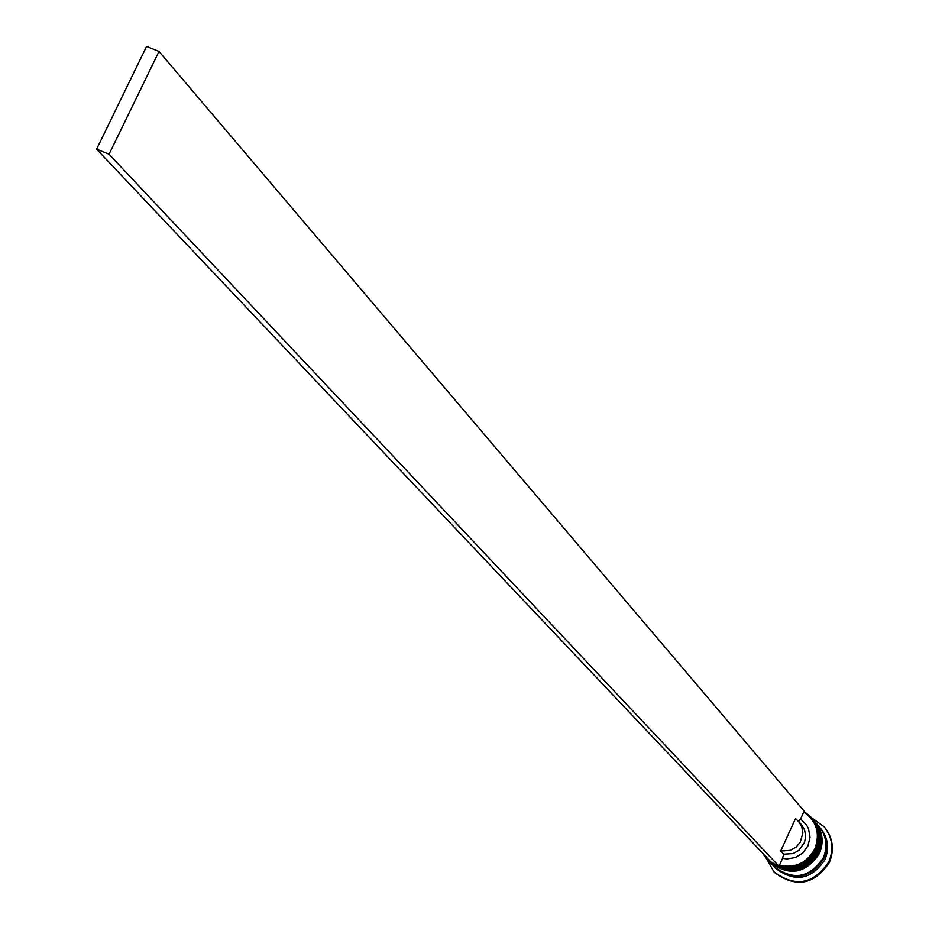 <?xml version="1.0" encoding="UTF-8"?>
<svg xmlns="http://www.w3.org/2000/svg" width="929" height="929" viewBox="0 0 929 929"><rect width="100%" height="100%" fill="white"/><g stroke="black" fill="none" stroke-linecap="round" stroke-linejoin="round"><path stroke-width="1.39" d="M814.872 848.781C820.412 833.534 816.696 821.271 803.748 812.004L800.577 818.972L806.581 825.033L808.555 828.865L810.007 837.343L808.021 845.796L802.911 852.903L795.479 857.525L786.898 858.93L782.59 858.35L779.408 865.329C795.154 868.534 806.976 863.018 814.872 848.781M804.049 811.365L811.505 817.648C818.948 827.216 820.33 837.737 815.674 849.211C807.487 863.9 795.282 869.532 779.059 866.107M771.639 862.704L767.284 859.348C786.491 873.574 802.946 870.566 816.672 850.349C821.329 838.899 819.947 828.389 812.515 818.832L811.505 817.648M768.771 860.916L769.061 861.229C788.222 875.408 804.642 872.424 818.333 852.253C822.978 840.826 821.596 830.34 814.187 820.795L813.897 820.47M819.413 826.984L820.783 828.587C828.134 838.051 829.504 848.444 824.906 859.766C811.354 879.74 795.073 882.701 776.087 868.638L774.635 867.105M811.563 817.717L824.267 826.903C832.465 837.528 833.987 849.176 828.831 861.857C813.641 884.28 795.375 887.636 774.031 871.913L766.286 858.291M813.456 819.947L813.63 820.144C821.039 829.69 822.432 840.188 817.787 851.626C804.084 871.808 787.641 874.793 768.469 860.602L768.295 860.417M815.128 821.91L815.29 822.107C822.688 831.641 824.081 842.104 819.436 853.519C805.768 873.655 789.371 876.639 770.246 862.472L770.071 862.286M815.29 822.107L819.146 826.659C826.508 836.135 827.89 846.551 823.28 857.897C809.682 877.928 793.378 880.889 774.345 866.792L770.246 862.472M819.692 827.298C827.054 836.774 828.424 847.178 823.826 858.524C810.239 878.532 793.947 881.493 774.925 867.407M824.534 827.228L824.801 827.542C832.999 838.155 834.521 849.803 829.376 862.472C814.187 884.884 795.932 888.229 774.612 872.528L774.321 872.215M765.101 855.795L768.318 859.186M777.538 865.607L773.903 864.016M766.216 858.222L762.012 852.532M800.577 818.972L798.696 821.433M798.557 821.271L801.773 826.74L802.842 833.046L800.217 842.301L795.956 847.213L790.277 850.372L780.697 851.034L795.538 818.519L801.402 824.557L804.607 830.015L805.675 836.286L804.479 842.591L798.812 850.407L793.157 853.554L783.611 854.204L782.59 858.35M780.697 851.034L783.611 854.204M779.408 865.329L778.99 866.246L772.15 863.25L96.604 149.151L146.561 46.45L159.022 51.443L804.166 811.098L803.748 812.004M778.99 866.246L109.053 154.237L159.022 51.443M96.604 149.151L109.053 154.237M768.062 860.161L768.12 860.231C787.316 874.456 803.771 871.483 817.462 851.312C822.13 839.839 820.725 829.33 813.293 819.75L813.177 819.622C820.609 829.179 821.991 839.677 817.346 851.115C803.631 871.309 787.188 874.305 768.004 860.103L768.12 860.231C787.304 874.433 803.748 871.437 817.45 851.243C822.095 839.804 820.713 829.307 813.293 819.75L813.235 819.68M819.134 853.182C823.768 841.767 822.374 831.269 814.954 821.712L814.849 821.584C822.258 831.118 823.64 841.593 819.006 853.008C805.327 873.155 788.918 876.152 769.769 861.973L769.886 862.1C789.035 876.268 805.431 873.283 819.111 853.136C823.744 841.72 822.362 831.246 814.954 821.712L814.907 821.654M769.827 862.031L769.886 862.1C789.046 876.291 805.455 873.33 819.123 853.205M825.231 838.794L826.044 848.688L823.489 858.373C814.849 873.492 802.273 878.764 785.737 874.177M813.63 820.144L814.187 820.795M824.267 826.903L824.801 827.542M774.031 871.913L774.612 872.528M768.469 860.602L769.061 861.229"/></g></svg>
